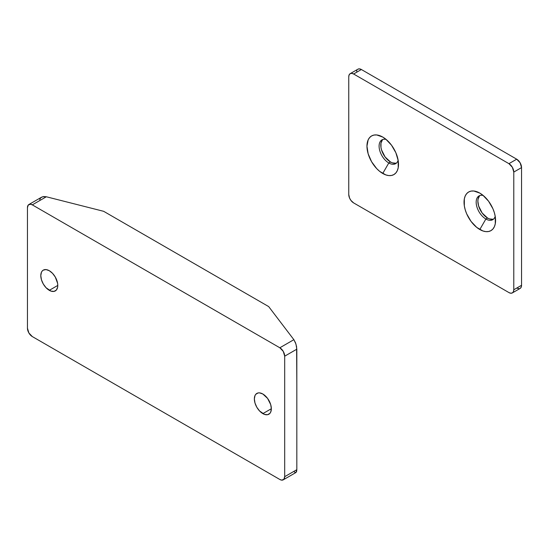 <?xml version="1.0" encoding="UTF-8"?>
<svg xmlns="http://www.w3.org/2000/svg" width="549" height="549" viewBox="0 0 549 549"><rect width="100%" height="100%" fill="white"/><g stroke="black" fill="none" stroke-linecap="round" stroke-linejoin="round"><path stroke-width="0.82" d="M49.293 290.332A12.009 6.938 60 0 1 41.443 279.75A12.009 6.938 60 0 1 43.289 270.122A12.009 6.938 60 0 1 49.293 270.719L46.041 269.586L43.289 270.122L42.232 271L41.443 272.242L40.798 275.619L41.443 279.75L43.289 283.991L46.041 287.71L50.947 291.1L54.008 291.402L56.355 290.05L57.624 287.251L57.782 285.432L49.293 290.332L57.782 285.432L57.624 283.421L55.298 277.06L52.539 273.34L49.293 270.719A12.009 6.938 60 0 1 57.137 281.301A12.009 6.938 60 0 1 55.298 290.929A12.009 6.938 60 0 1 49.293 290.332M262.854 413.63A12.009 6.938 60 0 1 255.004 403.048A12.009 6.938 60 0 1 256.843 393.42A12.009 6.938 60 0 1 262.854 394.017L259.602 392.885L258.133 392.94L255.786 394.299L255.004 395.541L254.359 398.917L255.004 403.048L256.843 407.289L259.602 411.009L264.508 414.399L267.569 414.701L269.916 413.349L270.698 412.107L271.343 408.724L262.854 413.63L271.343 408.724L270.698 404.599L267.569 398.389L262.854 394.017A12.009 6.938 60 0 1 270.698 404.599A12.009 6.938 60 0 1 268.859 414.227A12.009 6.938 60 0 1 262.854 413.63M293.866 471.385L294.998 472.449L295.959 472.497L296.824 469.676L296.824 384.204L296.824 469.676L284.691 476.683L284.691 356.184L296.824 349.178L296.824 384.204L296.604 346.735L295.513 342.789L293.866 339.68L268.674 306.582L103.651 211.31L46.329 196.768L42.582 196.762L40.722 197.832L39.713 199.603M28.871 204.523L41.559 197.201L43.748 196.542L46.329 196.768L32.302 204.866L279.839 347.778L293.866 339.68L268.674 306.582L103.651 211.31L46.329 196.768L32.302 204.866A6.863 3.96 60 0 0 28.871 204.523A6.863 3.96 60 0 0 27.45 207.666L27.45 328.165L27.45 207.666L28.267 205.024L30.449 204.221L32.302 204.866L279.839 347.778L283.27 351.401L284.691 356.184L284.691 476.683L283.874 479.325L281.699 480.128L279.839 479.483L32.302 336.571L28.871 332.948L27.45 328.165A6.863 3.96 60 0 0 32.302 336.571L279.839 479.483A6.863 3.96 60 0 0 283.27 479.826A6.863 3.96 60 0 0 284.691 476.683L296.824 469.676L296.604 471.522L295.959 472.497L283.27 479.826M293.866 339.68L279.839 347.778A6.863 3.96 60 0 1 284.691 356.184L296.824 349.178L295.959 344.072L293.866 339.68M479.915 195.519A13.725 7.926 -120 0 0 478.852 206.712A13.725 7.926 -120 0 0 487.574 218.035L485.879 219.017A13.725 7.926 60 0 1 476.909 206.918A13.725 7.926 60 0 1 479.009 195.918A13.725 7.926 60 0 1 483.216 195.492A13.725 7.926 -120 0 0 476.264 203.809A13.725 7.926 -120 0 0 485.879 219.017L479.805 229.523A22.31 12.881 60 0 1 464.035 202.204A22.31 12.881 60 0 1 479.805 193.097L473.773 190.997L471.042 191.107L468.654 191.992L466.691 193.619L465.236 195.924L464.337 198.827L464.337 205.93L465.236 209.869L466.691 213.856L471.042 221.398L476.731 227.396L482.887 230.951L485.844 231.623L488.576 231.513L490.964 230.628L492.927 229.002L494.381 226.696L495.28 223.793L495.28 216.69L494.381 212.751L492.927 208.764L488.576 201.222L482.887 195.224L479.805 193.097A22.31 12.881 60 0 1 479.812 193.097A22.31 12.881 60 0 1 495.582 220.417A22.31 12.881 60 0 1 479.805 229.523L485.879 219.017A13.725 7.926 -120 0 0 495.212 216.272A13.725 7.926 60 0 1 492.741 219.696A13.725 7.926 60 0 1 485.879 219.017L487.574 218.035L489.468 218.914L492.968 219.257M382.838 139.473A13.725 7.926 -120 0 0 381.781 150.673A13.725 7.926 -120 0 0 390.504 161.989L388.802 162.971A13.725 7.926 60 0 1 379.833 150.872A13.725 7.926 60 0 1 381.939 139.871A13.725 7.926 60 0 1 386.139 139.446A13.725 7.926 -120 0 0 379.187 147.763A13.725 7.926 -120 0 0 388.802 162.971L382.735 173.477A22.31 12.881 60 0 1 366.958 146.158A22.31 12.881 60 0 1 382.735 137.051L376.696 134.951L373.972 135.061L371.584 135.946L369.621 137.573L368.159 139.878L366.958 146.158L368.159 153.823L371.584 161.708L376.696 168.612L379.661 171.357L385.817 174.905L388.774 175.577L391.499 175.467L393.887 174.582L395.85 172.956L397.311 170.65L398.21 167.754L398.21 160.644L395.85 152.718L391.499 145.183L385.817 139.178L382.735 137.051A22.31 12.881 60 0 1 398.512 164.371A22.31 12.881 60 0 1 382.735 173.477L388.802 162.971A13.725 7.926 -120 0 0 398.142 160.226A13.725 7.926 60 0 1 395.664 163.65A13.725 7.926 60 0 1 388.802 162.971L390.504 161.989L392.398 162.868L395.898 163.218M516.698 159.189L520.129 162.813L521.55 167.596L521.55 285.288L521.179 287.223L520.129 288.431A6.863 3.96 -120 0 0 521.55 285.288L513.782 289.776A6.863 3.96 60 0 1 512.361 292.912A6.863 3.96 60 0 1 508.93 292.576L353.611 202.904A6.863 3.96 60 0 1 348.759 194.497L348.759 76.805A6.863 3.96 60 0 1 350.18 73.662A6.863 3.96 60 0 1 353.611 73.998L361.379 69.517L516.698 159.189L508.93 163.671A6.863 3.96 60 0 1 513.782 172.077L521.55 167.596A6.863 3.96 -120 0 0 516.698 159.189L508.93 163.671L353.611 73.998L361.379 69.517L516.698 159.189M519.395 288.705L516.698 288.095M356.617 71.281L356.898 70.389M357.948 69.174L359.52 68.872L361.379 69.517A6.863 3.96 -120 0 0 357.948 69.174L350.18 73.662L351.758 73.353L353.611 73.998L508.93 163.671L512.361 167.294L513.782 172.077L521.55 167.596L521.55 285.288L513.782 289.776L513.782 172.077L513.782 289.776L513.418 291.704L512.361 292.912L510.79 293.221L508.93 292.576L353.611 202.904L350.921 200.406L349.576 198.086L348.759 194.497L348.759 76.805L349.13 74.87L350.18 73.662M479.503 195.938L478.055 199.143L477.87 201.222L478.604 205.937L482.18 213.033L487.574 218.035A13.725 7.926 -120 0 0 493.537 219.113M382.433 139.892L380.979 143.097L380.979 147.475L381.534 149.891L385.11 156.987L390.504 161.989A13.725 7.926 -120 0 0 396.46 163.067M512.361 292.912L520.129 288.431"/></g></svg>
